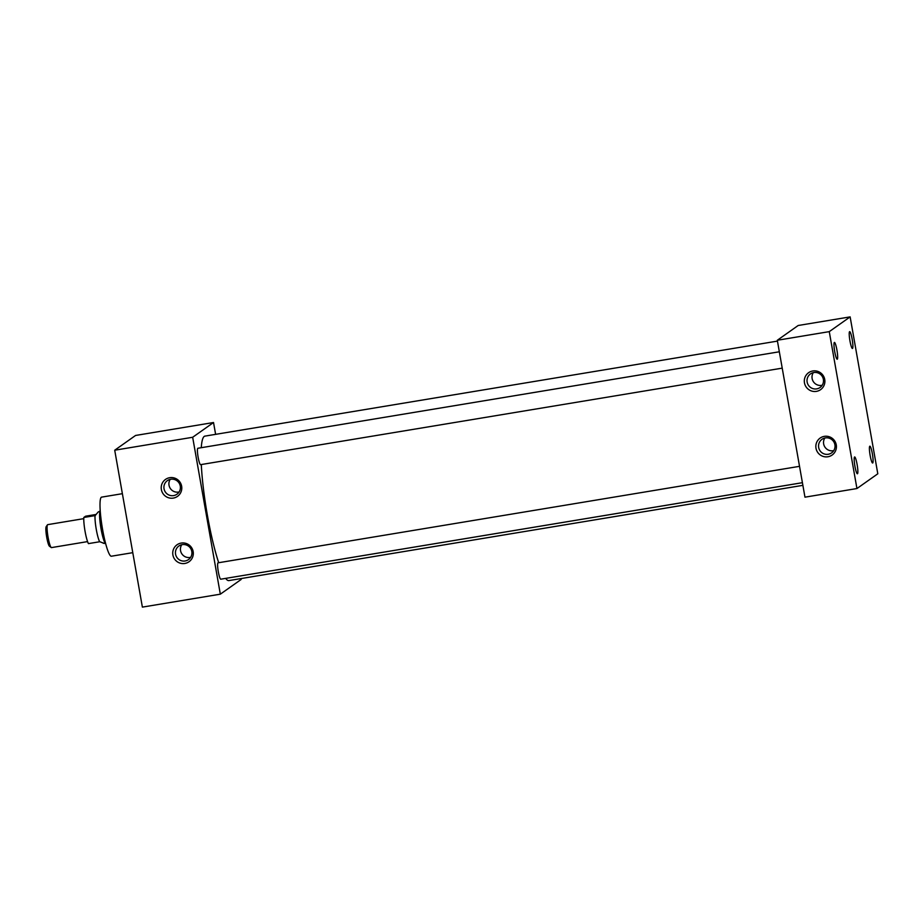 <?xml version="1.0" encoding="UTF-8"?>
<svg xmlns="http://www.w3.org/2000/svg" width="924" height="924" viewBox="0 0 924 924"><rect width="100%" height="100%" fill="white"/><g stroke="black" fill="none" stroke-linecap="round" stroke-linejoin="round"><path stroke-width="1.39" d="M824.82 438.022A8.316 8.212 -125.3 0 0 833.737 450.623M818.664 447.435A8.316 8.212 -125.3 0 0 831.588 452.887A8.316 8.212 -125.3 0 0 834.903 444.744A8.316 8.212 -125.3 0 0 821.979 439.304A8.316 8.212 -125.3 0 0 818.664 447.435M815.996 448.232A10.383 10.245 -125.3 0 0 827.927 456.756A10.383 10.245 -125.3 0 0 836.266 444.871A10.383 10.245 -125.3 0 0 824.335 436.359A10.383 10.245 -125.3 0 0 815.996 448.232M813.293 372.649A8.316 8.212 -125.3 0 0 822.21 385.25M807.137 382.062A8.316 8.212 -125.3 0 0 820.05 387.502A8.316 8.212 -125.3 0 0 823.376 379.371A8.316 8.212 -125.3 0 0 810.452 373.92A8.316 8.212 -125.3 0 0 807.137 382.062M804.469 382.859A10.383 10.245 -125.3 0 0 816.4 391.372A10.383 10.245 -125.3 0 0 824.739 379.498A10.383 10.245 -125.3 0 0 812.808 370.974A10.383 10.245 -125.3 0 0 804.469 382.859M181.716 544.744A8.316 8.212 -125.3 0 0 190.633 557.345M175.56 554.157A8.316 8.212 -125.3 0 0 188.484 559.597A8.316 8.212 -125.3 0 0 191.799 551.455A8.316 8.212 -125.3 0 0 178.875 546.015A8.316 8.212 -125.3 0 0 175.56 554.157M172.892 554.954A10.383 10.245 -125.3 0 0 184.823 563.467A10.383 10.245 -125.3 0 0 193.162 551.582A10.383 10.245 -125.3 0 0 181.231 543.069A10.383 10.245 -125.3 0 0 172.892 554.954M170.189 479.36A8.316 8.212 -125.3 0 0 179.106 491.961M164.033 488.773A8.316 8.212 -125.3 0 0 176.958 494.224A8.316 8.212 -125.3 0 0 180.272 486.082A8.316 8.212 -125.3 0 0 167.348 480.642A8.316 8.212 -125.3 0 0 164.033 488.773M161.365 489.57A10.383 10.245 -125.3 0 0 173.296 498.094A10.383 10.245 -125.3 0 0 181.635 486.209A10.383 10.245 -125.3 0 0 169.704 477.696A10.383 10.245 -125.3 0 0 161.365 489.57M854.538 456.999A8.512 1.224 80.6 0 0 854.816 465.615A8.512 1.224 80.6 0 0 857.333 473.769A8.512 1.224 80.6 0 0 857.495 473.735A8.512 1.224 80.6 0 0 857.137 464.622A8.512 1.224 80.6 0 0 854.55 456.999A8.512 1.224 80.6 0 0 854.538 456.999M869.773 446.234A8.512 1.224 80.6 0 0 870.038 454.839A8.512 1.224 80.6 0 0 872.568 462.993A8.512 1.224 80.6 0 0 872.73 462.97A8.512 1.224 80.6 0 0 872.371 453.857A8.512 1.224 80.6 0 0 869.784 446.223A8.512 1.224 80.6 0 0 869.773 446.234M834.349 342.457A8.512 1.224 80.6 0 0 834.615 351.074A8.512 1.224 80.6 0 0 837.144 359.228A8.512 1.224 80.6 0 0 837.294 359.193A8.512 1.224 80.6 0 0 836.936 350.081A8.512 1.224 80.6 0 0 834.36 342.457A8.512 1.224 80.6 0 0 834.349 342.457M849.572 331.693A8.512 1.224 80.6 0 0 849.849 340.298A8.512 1.224 80.6 0 0 852.367 348.452A8.512 1.224 80.6 0 0 852.529 348.429A8.512 1.224 80.6 0 0 852.171 339.304A8.512 1.224 80.6 0 0 849.583 331.681A8.512 1.224 80.6 0 0 849.572 331.693M220.848 579.163A8.304 1.201 -99.4 0 1 220.767 579.198A8.304 1.201 -99.4 0 1 218.272 571.494A8.304 1.201 -99.4 0 1 217.972 562.843A8.304 1.201 -99.4 0 1 218.052 562.82A8.304 1.201 -99.4 0 1 218.133 562.82M200.658 464.622A8.304 1.201 -99.4 0 1 200.577 464.657A8.304 1.201 -99.4 0 1 198.083 456.953A8.304 1.201 -99.4 0 1 197.771 448.302A8.304 1.201 -99.4 0 1 197.852 448.267A8.304 1.201 -99.4 0 1 197.944 448.279M132.779 552.668L111.4 556.213A29.949 4.32 -99.4 0 1 102.402 528.413A29.949 4.32 -99.4 0 1 101.305 497.251A29.949 4.32 -99.4 0 1 101.594 497.135L122.372 493.682M201.259 447.713A73.227 10.568 -99.4 0 1 204.239 436.405A73.227 10.568 -99.4 0 1 204.943 436.116L777.454 341.106M856.941 488.542L804.966 497.17L777.303 340.263L798.163 325.502L850.138 316.886L877.8 473.793L856.941 488.542L829.267 331.635L850.138 316.886M241.048 578.574L241.199 579.429L220.328 594.178L192.666 437.271L213.525 422.522L215.615 434.338M802.887 485.343L228.921 580.584A73.227 10.568 -99.4 0 1 225.664 578.389M218.699 562.704A73.227 10.568 -99.4 0 1 201.293 464.541M777.303 340.263L829.267 331.635M192.666 437.271L114.715 450.207L142.377 607.114L220.328 594.178M114.715 450.207L135.574 435.458L213.525 422.522M47.805 524.647A11.631 1.675 80.6 0 0 47.69 524.647A11.631 1.675 80.6 0 0 47.574 524.693A11.631 1.675 80.6 0 0 47.471 524.809A11.631 1.675 80.6 0 0 47.933 536.394A11.631 1.675 80.6 0 0 51.236 547.516A11.631 1.675 80.6 0 0 51.501 547.597L87.572 541.603M105.648 543.555A16.609 2.402 80.6 0 1 100.832 527.616A16.609 2.402 80.6 0 1 100.242 510.972L98.106 512.058L95.184 515.592L83.807 517.463L85.597 516.204L96.038 514.472M103.592 543.162L99.792 541.741L88.427 543.612A14.957 2.16 -99.4 0 1 85.054 531.288A14.957 2.16 -99.4 0 1 83.807 517.463M99.653 541.753A14.957 2.16 -99.4 0 1 96.281 529.429A14.957 2.16 -99.4 0 1 95.045 515.604M51.236 547.516L49.446 546.199A10.037 1.444 -99.4 0 1 46.604 536.613A10.037 1.444 -99.4 0 1 46.2 526.622L47.471 524.809M218.052 562.82L799.526 466.331M197.852 448.267L779.336 351.778M200.577 464.657L782.212 368.145M220.767 579.198L802.413 482.686M47.69 524.647L83.761 518.653M103.165 543.208L105.648 543.589"/></g></svg>
